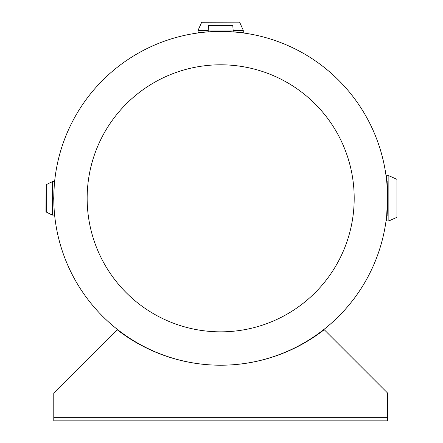<?xml version="1.0" encoding="UTF-8"?>
<svg xmlns="http://www.w3.org/2000/svg" width="443" height="443" viewBox="0 0 443 443"><rect width="100%" height="100%" fill="white"/><g stroke="black" fill="none" stroke-linecap="round" stroke-linejoin="round"><path stroke-width="0.66" d="M208.216 31.802L198.962 32.583L208.216 31.89L208.216 30.002L233.134 30.002L233.134 31.89L240.333 32.583L236.9 32.068M223.82 31.453L228.798 31.619L220.675 31.143L212.551 31.619L217.507 31.453M218.194 31.442L223.128 31.442M386.601 176.607L386.601 175.721L388.865 175.721L388.865 220.919L386.601 220.919L386.601 220.033C387.149 216.417 387.536 209.179 387.758 198.32C387.536 187.467 387.149 180.229 386.601 176.607L387.575 198.32L386.673 215.647M53.996 189.748L54.19 186.486M53.775 198.442L53.819 194.649M53.836 193.979L53.957 190.551M54.24 185.91L53.686 198.32L54.146 209.439M54.151 209.467L53.802 201.166M218.637 365.204L215.807 365.148M225.852 365.137L222.729 365.204M220.675 365.215A166.9 166.9 0 0 0 387.575 198.32A166.9 166.9 0 0 0 220.675 31.42A166.9 166.9 0 0 1 387.575 198.32A166.9 166.9 0 0 1 220.675 365.215A166.9 166.9 0 0 1 53.775 198.32A166.9 166.9 0 0 1 220.675 31.42A166.9 166.9 0 0 0 53.775 198.32A166.9 166.9 0 0 0 220.675 365.215A166.9 166.9 0 0 0 387.575 198.32A166.9 166.9 0 0 0 220.675 31.42A166.9 166.9 0 0 1 387.575 198.32A166.9 166.9 0 0 1 220.675 365.215L219.086 365.209M354.195 198.32A133.52 133.52 0 0 1 220.675 331.84A133.52 133.52 0 0 1 87.155 198.32A133.52 133.52 0 0 1 220.675 64.8A133.52 133.52 0 0 1 354.195 198.32M396.906 179.326L396.906 217.314L396.906 179.326L388.954 175.755L388.865 220.919M386.905 216.926L386.733 218.753M220.675 22.15L236.9 22.15M233.134 30.318L243.273 30.318L243.273 32.583L233.134 31.802M239.281 32.273L241.108 32.45M198.962 32.583L198.076 32.583L198.11 30.224L208.216 30.224M45.972 211.826L46.078 184.676L45.972 211.826M46.266 211.964L46.266 184.676L46.266 211.964L52.484 215.093L52.579 181.514L52.484 215.093M208.575 25.5L208.216 29.969L233.134 29.969L232.774 25.5L208.575 25.5L232.774 25.5M211.865 25.351L208.714 25.351M220.642 365.215A168.633 168.633 0 0 1 117.129 329.681L53.775 393.035L53.775 420.85L387.575 420.85L387.575 393.035L324.221 329.681A168.633 168.633 0 0 1 220.708 365.215M386.268 177.51L386.822 177.444L386.268 177.51L386.756 181.851L387.309 181.796M386.706 215.287L386.673 215.619M386.661 215.724L386.612 216.217M386.717 215.209L386.446 217.663M386.772 214.633L387.11 214.545M386.822 219.196L386.268 219.13L386.667 215.68L387.221 215.735M386.495 179.393L386.446 178.978L386.999 178.911M239.53 22.15L201.681 22.272L198.11 30.224M233.134 30.224L243.273 30.318M208.216 30.318L198.076 30.318M52.39 215.01L54.627 215.126M52.302 181.708L46.078 184.676M53.775 417.66L387.575 417.66M387.309 214.844L386.756 214.789L387.309 214.844M396.906 217.314L388.954 220.885M239.669 22.272L243.24 30.224M46.078 211.964L52.302 215.093M52.39 181.514L54.627 181.514M46.266 184.676L52.484 181.547"/></g></svg>
